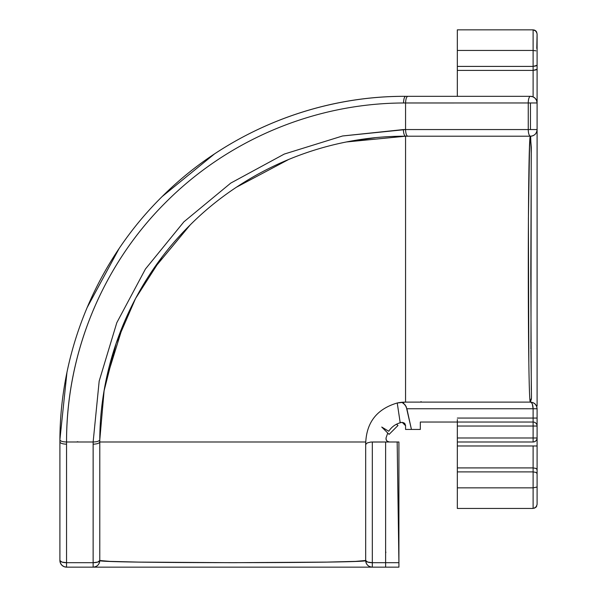 <?xml version="1.0" encoding="UTF-8"?>
<svg xmlns="http://www.w3.org/2000/svg" width="597" height="597" viewBox="0 0 597 597"><rect width="100%" height="100%" fill="white"/><g stroke="black" fill="none" stroke-linecap="round" stroke-linejoin="round"><path stroke-width="0.9" d="M404.759 423.534L405.564 425.706L402.236 422.377L404.759 423.534M95.841 567.15L66.543 567.15L64.006 566.643L61.849 565.202L60.409 563.046L59.901 560.501L59.909 439.914C60.148 348.902 97.826 260.105 162.041 196.667C226.076 132.721 315.529 95.871 405.564 96.326L407.758 96.326C406.49 96.796 405.759 99.012 405.564 102.968L528.255 102.968L528.255 129.556L530.457 129.556L530.457 102.968L403.527 102.983C314.186 103.288 227.397 140.138 165.13 202.987C102.49 265.561 66.289 353.058 66.551 441.989L66.543 562.695L93.132 562.695L93.139 441.989L66.551 441.989L93.139 441.989L99.177 381.087L116.803 322.708L145.444 269.016L183.876 221.845L230.77 183.085L284.269 154.071L342.566 135.982L405.564 129.556L405.564 102.968L405.564 129.556L528.255 129.556L528.255 102.968A6.649 2.194 -90 0 1 530.457 96.326L532.994 96.826L535.151 98.274L536.591 100.43L537.099 102.968L537.099 140.168M421.012 401.594L421.437 402.102A3.321 3.321 0 0 1 421.43 402.102L421.437 402.102M457.332 444.444L457.332 445.974L533.114 445.974L457.332 445.974L457.332 467.914L533.114 467.914L457.332 467.914L457.332 471.899L533.114 471.899L457.332 471.899L457.332 487.853L533.114 487.853L457.332 487.853L457.332 508.457L533.114 508.457L457.332 508.457L457.332 441.989L533.114 441.989L457.332 441.989L457.332 422.042L420.325 422.042L420.318 429.444L411.437 429.444L406.87 408.751L533.114 408.751L533.114 418.057L457.332 418.057L533.114 418.057L533.114 422.042L420.325 422.042L420.318 429.444L411.437 429.444L406.229 406.736L403.579 403.229L401.9 402.274L405.557 402.102L405.564 136.206L346.558 141.952M528.845 362.26L528.405 218.868L529.539 147.228L530.397 136.25C527.599 131.586 527.599 406.55 530.397 402.065L531.472 397.856L530.964 350.29M530.957 348.924L531.233 153.347L530.673 136.974M400.02 422.131L400.475 422.43M365.677 444.914C365.879 423.124 376.401 409.146 397.236 402.982C376.401 409.146 365.879 423.124 365.677 444.914L366.215 443.75L367.543 442.84L370.886 442.041L389.214 441.989L387.043 441.123L386.274 440.093L386.02 437.997C385.931 440.287 387.013 441.616 389.281 441.989L385.617 441.989L385.617 562.695L385.617 441.989L372.319 441.989L372.319 562.695L398.908 562.695L397.169 441.989L398.908 562.396L398.908 441.989L389.281 441.989L398.915 441.989L398.915 567.15L398.908 562.695L385.617 562.695L385.617 567.15L398.908 567.15L361.715 567.15M405.564 429.444L405.564 425.273L405.564 429.444L411.437 429.444L405.564 429.444M398.908 567.15L385.617 567.15L385.617 562.695L372.319 562.695L372.327 567.15L398.908 567.15L398.915 454.533L398.915 567.15M398.915 441.989L398.908 458.675L398.915 441.989L389.251 441.989M384.99 441.989L388.826 441.989M385.871 552.546L385.617 551.277L385.871 552.546M161.906 257.232L135.549 298.5L116.116 343.387L104.109 390.722L99.789 439.847L99.781 560.501L109.87 561.381L138.638 562.098L232.808 562.695L326.887 562.098L355.611 561.381L365.677 560.501L365.677 441.989L99.781 441.989L365.677 441.989L365.677 560.501C374.319 563.374 91.311 563.374 99.781 560.501A6.649 6.649 0 0 1 93.139 567.15L372.327 567.15A6.649 6.649 0 0 1 365.677 560.501A6.649 2.194 0 0 0 372.319 562.695L372.319 441.989M106.154 379.886L123.795 323.201M152.541 270.284L190.264 224.853M236.658 187.092L289.038 159.28M397.311 402.968L399.251 402.602M399.386 402.579L401.856 402.274M375.349 137.706L346.678 141.929M189.898 225.218L152.451 270.419M123.624 323.619L106.072 380.289M537.099 406.042L537.099 129.564A6.649 6.649 0 0 1 530.457 136.206A6.649 2.194 -90 0 1 528.255 129.556L405.564 129.556C405.721 133.512 406.453 135.728 407.758 136.206C406.453 135.728 405.721 133.512 405.564 129.556L403.378 129.571C403.535 133.519 404.259 135.735 405.564 136.206C404.259 135.735 403.535 133.519 403.378 129.571L342.566 135.982L284.269 154.071L230.77 183.085L183.876 221.845L145.444 269.016L116.803 322.708L99.177 381.095L93.139 441.989C97.095 441.855 99.311 441.138 99.789 439.847C99.311 441.138 97.095 441.855 93.139 441.989L93.132 444.183C97.095 444.026 99.311 443.295 99.781 441.981C99.311 443.295 97.095 444.026 93.132 444.183L93.132 562.695A6.649 2.194 0 0 0 99.781 560.501L99.789 439.847C100.072 359.387 133.482 280.941 190.152 224.965C246.725 168.414 325.708 135.944 405.564 136.206L530.457 136.206L405.564 136.206L405.564 402.102L530.457 402.102L529.949 398.953M537.099 281.859L537.099 262.538M405.564 96.326C315.507 95.975 226.084 132.668 162.041 196.667C97.826 260.105 60.148 348.902 59.909 439.914C60.372 441.168 62.588 441.862 66.551 441.989C66.409 352.954 102.43 265.598 165.13 202.987C227.397 140.138 314.186 103.288 403.527 102.983C403.676 99.02 404.348 96.804 405.564 96.326L530.457 96.326A6.649 6.649 0 0 1 537.099 102.968L537.099 33.835L537.099 102.968A6.649 6.649 0 0 0 530.457 96.326L405.564 96.326C404.348 96.804 403.676 99.02 403.527 102.983L405.564 102.968M531.457 398.789L530.397 402.065L532.994 402.609L535.151 404.05L536.591 406.206L537.099 408.751L537.099 421.109M537.099 425.422L537.099 438.601M537.099 442.922L537.099 504.472L537.099 426.034L457.332 426.034L457.332 437.997L533.114 437.997L533.114 422.042L457.332 422.042L457.332 426.034L533.114 426.034L533.114 437.997L457.332 437.997L457.332 441.989M537.099 489.443L537.099 504.472L535.934 507.293L537.099 504.472L537.099 486.592M397.236 402.982L405.564 402.102L397.236 402.982L400.199 422.78L397.236 402.982M59.901 441.496L59.901 441.989C60.372 443.295 62.588 444.026 66.543 444.183L66.543 441.989M118.93 248.792L86.968 307.903M383.013 428.31L381.744 427.042L388.751 431.258C391.52 427.027 395.341 424.198 400.199 422.78C395.341 424.198 391.52 427.027 388.751 431.258L381.744 427.042L389.087 434.385L387.737 433.034L386.02 437.997L387.737 433.034M77.826 441.72L76.535 441.989M59.909 439.608L66.931 372.603M86.953 307.933L119.109 248.524M162.197 196.517L214.413 153.989M396.565 424.191L397.96 425.512L396.609 424.161L397.96 425.512L389.087 434.385L381.744 427.042M401.572 422.445L400.199 422.78L402.236 422.377L403.953 422.855L404.96 423.795L405.564 425.706L402.236 422.377L401.572 422.445M389.662 429.944L390.535 428.877M386.244 431.541L387.132 432.429M401.9 402.274L405.259 405.035L406.87 408.751L533.114 408.751L532.33 404.05L531.472 402.609L530.457 402.102L405.564 402.102M533.114 487.853L533.114 508.457L535.934 507.293L536.8 505.995L535.934 507.293L533.114 508.457L533.114 487.853L536.8 487.077L533.114 487.853L533.114 471.899L535.934 472.384L537.099 473.548L535.934 472.384L533.114 471.899L533.114 487.853M533.114 467.914L533.114 471.899L533.114 467.914L535.934 468.391L537.099 469.563L535.934 468.391L533.114 467.914L533.114 445.974L537.099 445.974L533.114 445.974L533.114 467.914M457.332 419.579L457.332 422.042M530.397 136.25L531.293 147.31L530.8 274.217L531.308 389.968M531.442 396.527L531.472 397.684M372.327 567.15L372.319 562.695L367.625 562.053L365.677 560.501C366.073 564.538 368.289 566.754 372.327 567.15M66.551 441.989C62.588 441.862 60.372 441.168 59.909 439.914L59.901 560.501A6.649 2.194 0 0 0 66.543 562.695L66.543 444.183C62.588 444.026 60.372 443.295 59.901 441.989M93.132 562.695L93.139 567.15C97.177 566.754 99.393 564.538 99.781 560.501L97.833 562.053L93.132 562.695L66.543 562.695L66.543 567.15L93.139 567.15L93.132 562.695M59.901 560.501A6.649 6.649 0 0 0 66.543 567.15L66.543 562.695L61.842 562.053L59.901 560.501A6.649 6.649 0 0 0 66.543 567.15M60.409 563.046L61.849 565.202L64.013 566.65M59.991 561.59L60.163 562.367M535.151 98.274L534.196 97.475M536.591 100.43L535.994 99.303M530.457 96.326A6.649 2.194 90 0 0 528.255 102.968L537.099 102.968L530.457 102.968L530.457 129.556L537.099 129.564L537.099 102.968M530.457 136.206C534.494 135.81 536.71 133.601 537.099 129.564L528.255 129.556C528.39 133.594 529.121 135.81 530.457 136.206M397.169 441.989L385.617 441.989L385.617 562.695L385.617 441.989L397.169 441.989M389.281 441.989C387.013 441.616 385.931 440.287 386.02 437.997L386.08 439.564L387.043 441.123L389.281 441.989M457.332 96.326L457.332 29.85L533.114 29.85L457.332 29.85L457.332 50.454L533.114 50.454L533.114 29.85L533.114 50.454L457.332 50.454L457.332 66.409L533.114 66.409L533.114 50.454L533.114 66.409L457.332 66.409L457.332 70.401L533.114 70.401L533.114 66.409L533.114 70.401L457.332 70.401L457.332 96.326M533.114 96.878L533.114 70.401L533.114 96.878M389.087 434.385L397.96 425.512M533.114 441.989L533.114 437.997L537.099 437.997L533.114 437.997L533.114 441.989C535.531 441.75 536.867 440.422 537.099 437.997A3.985 3.985 0 0 1 533.114 441.989M535.934 69.916L533.114 70.401L536.8 69.379L535.934 69.916M537.099 68.745L536.8 69.379L537.099 68.745M535.934 65.924L533.114 66.409L536.8 65.394L535.934 65.924M537.099 64.76L536.8 65.394L537.099 64.76M535.934 50.827L533.114 50.454L535.934 50.827M537.099 51.715L537.099 33.835L535.934 31.022L533.114 29.85L535.934 31.022L534.636 30.156L535.934 31.022L536.8 32.313L534.636 30.156L535.934 31.022L537.099 33.82M537.099 33.835L536.8 48.454M533.114 29.85L534.636 30.156M537.099 475.943L537.099 463.981M534.636 508.159L536.8 505.995L535.934 507.293L533.114 508.457M537.099 426.034A3.985 3.985 0 0 0 533.114 422.042L533.114 426.034L537.099 426.034L537.099 418.057L533.114 418.057L533.114 422.042A3.985 3.985 0 0 1 537.099 426.034M533.114 408.751L533.114 418.057L537.099 418.057L537.099 408.751L533.114 408.751L537.099 408.751C536.71 404.714 534.494 402.497 530.457 402.102C532.069 402.497 532.957 404.714 533.114 408.751M532.994 402.609L530.457 402.102"/></g></svg>
